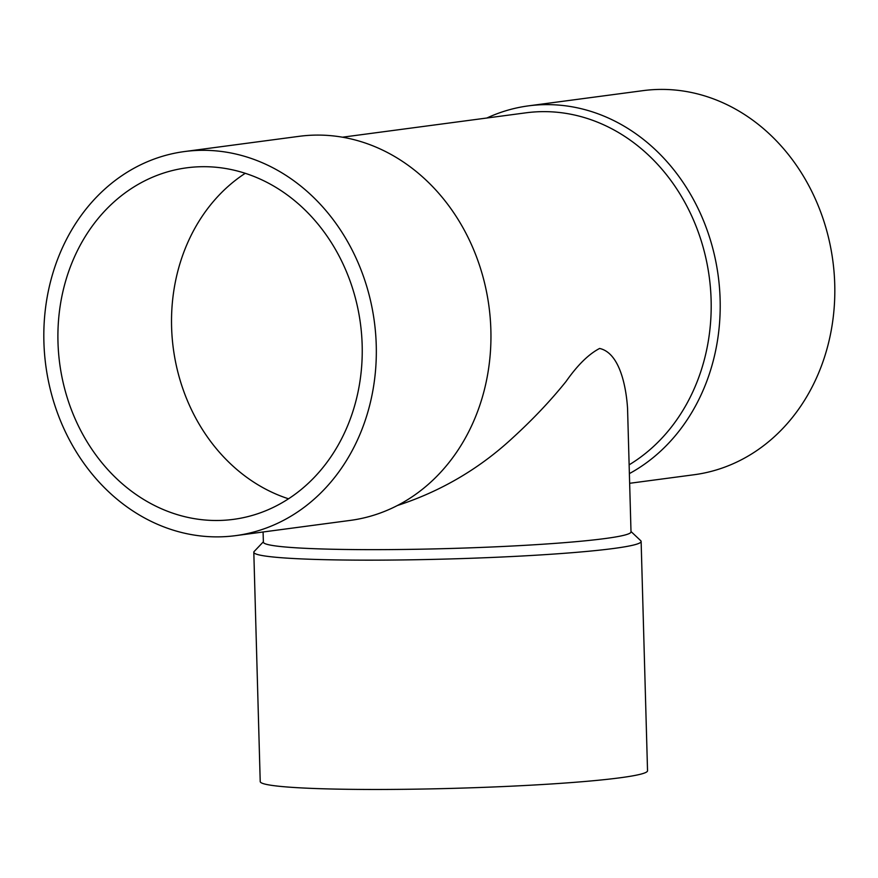 <?xml version="1.0" encoding="UTF-8"?>
<svg xmlns="http://www.w3.org/2000/svg" width="878" height="878" viewBox="0 0 878 878"><rect width="100%" height="100%" fill="white"/><g stroke="black" fill="none" stroke-linecap="round" stroke-linejoin="round"><path stroke-width="1.32" d="M263.367 541.792L254.17 551.483A193.731 12.16 -1.6 0 0 253.808 552.251L260.217 781.574A193.731 12.16 -1.6 0 0 454.211 788.323A193.731 12.16 -1.6 0 0 647.536 770.752L641.127 541.441A193.731 12.16 -1.6 0 0 640.72 540.683L630.997 531.519M253.808 552.251A193.731 12.16 -1.6 0 0 396.044 560.01A193.731 12.16 -1.6 0 0 613.645 548.476A193.731 12.16 -1.6 0 0 641.127 541.441M397.394 505.508C441.151 491.241 479.772 468.523 513.257 437.343C533.176 419.113 550.802 400.467 566.101 381.403C577.505 365.127 588.677 354.141 599.608 348.456C620.153 353.011 626.255 388.043 627.55 408.259L631.008 531.881A183.886 11.546 178.4 0 1 604.92 538.565A183.886 11.546 178.4 0 1 398.382 549.518A183.886 11.546 178.4 0 1 263.378 542.154L263.093 531.991M629.131 464.835A187.168 160.114 -97.6 0 0 705.297 255.63A187.168 160.114 -97.6 0 0 545.348 111.638A187.168 160.114 -97.6 0 0 525.922 112.823L342.464 137.198M629.383 473.604A193.731 165.733 -97.6 0 0 714.966 257.474A193.731 165.733 -97.6 0 0 548.541 104.636A193.731 165.733 -97.6 0 0 528.435 105.865A193.731 165.733 -97.6 0 0 486.884 118.014M629.647 483.295L694.07 474.746A193.731 165.733 -97.6 0 0 834.1 272.575A193.731 165.733 -97.6 0 0 663.164 89.413A193.731 165.733 -97.6 0 0 643.047 90.643L528.435 105.865M235.578 535.646L350.201 520.413A193.731 165.733 -97.6 0 0 490.231 318.253A193.731 165.733 -97.6 0 0 319.296 135.091A193.731 165.733 -97.6 0 0 299.189 136.32L184.567 151.543A193.731 165.733 -97.6 0 0 43.9 341.97A193.731 165.733 -97.6 0 0 235.578 535.646A193.731 165.733 -97.6 0 0 375.608 333.475A193.731 165.733 -97.6 0 0 204.673 150.314A193.731 165.733 -97.6 0 0 184.567 151.543M57.981 342.102A177.312 151.685 82.4 0 1 186.729 167.819A177.312 151.685 82.4 0 1 360.441 323.62A177.312 151.685 82.4 0 1 233.416 519.37A177.312 151.685 82.4 0 1 57.981 342.102M288.5 498.792A177.312 151.685 82.4 0 1 171.594 327.011A177.312 151.685 82.4 0 1 245.258 173.295"/></g></svg>
